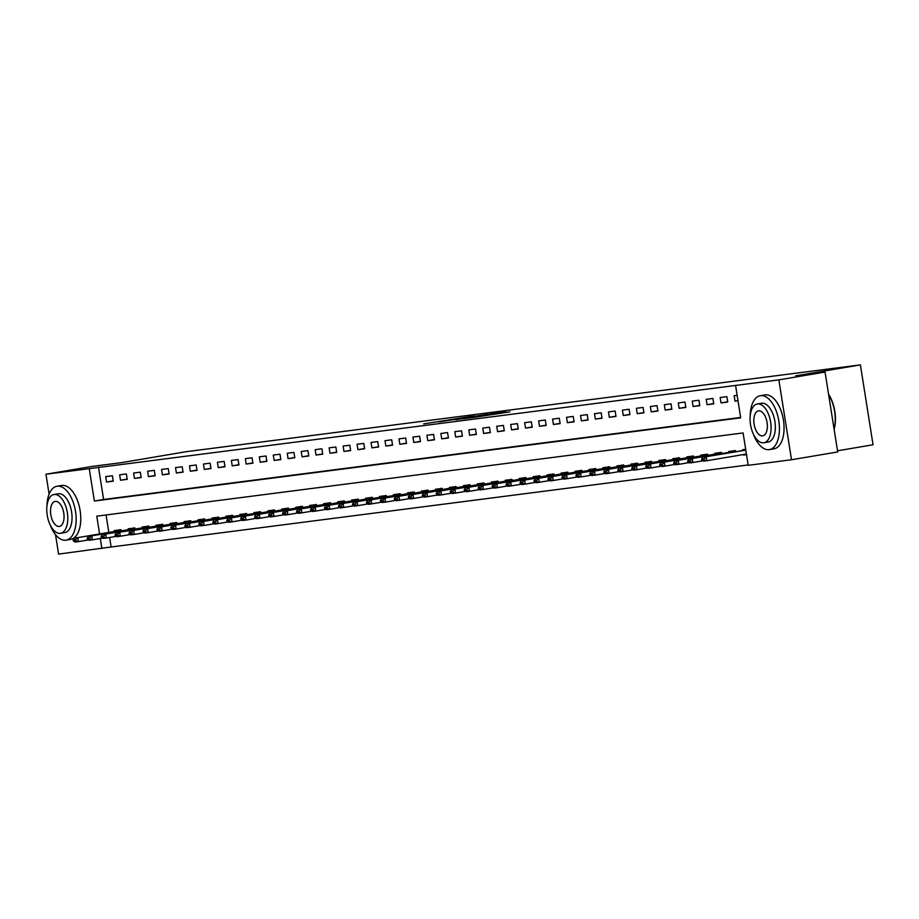 <?xml version="1.0" encoding="UTF-8"?>
<svg xmlns="http://www.w3.org/2000/svg" width="919" height="919" viewBox="0 0 919 919"><rect width="100%" height="100%" fill="white"/><g stroke="black" fill="none" stroke-linecap="round" stroke-linejoin="round"><path stroke-width="1.38" d="M471.447 416.341L423.716 423.889L471.447 416.341M509.861 411.861L473.124 417.525L509.861 411.861M49.098 494.123L45.95 474.227L92.141 466.415L121.469 462.636L186.143 451.7L860.402 364.889L795.728 375.825L825.055 372.057L778.852 379.869L791.512 459.753L748.215 465.324L743.092 432.941L96.771 516.156L99.585 533.928M45.95 474.227L89.246 468.656L94.37 501.039L740.691 417.823L735.568 385.44L778.852 379.869M735.568 385.44L89.246 468.656M487.817 414.251L439.018 421.913L487.817 414.251M492.653 413.561L505.898 411.861L472.228 417.582L463.475 418.765L474.778 416.64L455.835 419.753L492.664 413.665M98.482 467.093L103.606 499.476L740.634 417.456M106.547 482.027L113.255 481.165L112.394 475.766L105.696 476.628L106.547 482.027L113.209 480.901M120.515 480.223L127.213 479.362L126.362 473.963L119.654 474.824L120.515 480.223L127.178 479.098M134.473 478.431L141.181 477.57L140.331 472.171L133.623 473.032L134.473 478.431L141.135 477.306M148.441 476.628L155.15 475.766L154.289 470.367L147.591 471.229L148.441 476.628L155.104 475.502M162.41 474.836L169.107 473.974L168.257 468.575L161.549 469.437L162.41 474.836L169.073 473.71M176.379 473.032L183.076 472.171L182.226 466.772L175.518 467.633L176.379 473.032L183.042 471.906M190.336 471.24L197.045 470.379L196.184 464.98L189.486 465.841L190.336 471.24L196.999 470.114M204.305 469.437L211.014 468.575L210.152 463.176L203.455 464.038L204.305 469.437L210.968 468.311M218.274 467.645L224.971 466.772L224.121 461.384L217.412 462.246L218.274 467.645L224.937 466.519M232.231 465.841L238.94 464.98L238.09 459.58L231.381 460.442L232.231 465.841L238.894 464.715M246.2 464.049L252.909 463.176L252.047 457.788L245.35 458.65L246.2 464.049L252.863 462.912M260.169 462.246L266.866 461.384L266.016 455.985L259.307 456.846L260.169 462.246L266.832 461.12M274.138 460.453L280.835 459.58L279.985 454.193L273.276 455.054L274.138 460.453L280.789 459.316M288.095 458.65L294.804 457.788L293.942 452.389L287.245 453.251L288.095 458.65L294.758 457.524M302.064 456.858L308.773 455.985L307.911 450.597L301.214 451.459L302.064 456.858L308.727 455.721M316.033 455.054L322.73 454.193L321.88 448.794L315.171 449.655L316.033 455.054L322.695 453.929M329.99 453.251L336.699 452.389L335.849 446.99L329.14 447.863L329.99 453.251L336.653 452.125M343.959 451.459L350.667 450.597L349.806 445.198L343.109 446.06L343.959 451.459L350.621 450.333M357.928 449.655L364.625 448.794L363.775 443.395L357.066 444.268L357.928 449.655L364.59 448.529M371.896 447.863L378.594 447.002L377.743 441.602L371.035 442.464L371.896 447.863L378.548 446.737M385.854 446.06L392.562 445.198L391.701 439.799L385.004 440.672L385.854 446.06L392.516 444.934M399.822 444.268L406.52 443.406L405.67 438.007L398.972 438.868L399.822 444.268L406.485 443.142M413.791 442.464L420.488 441.602L419.638 436.203L412.93 437.076L413.791 442.464L420.454 441.338M427.749 440.672L434.457 439.81L433.596 434.411L426.898 435.273L427.749 440.672L434.411 439.546M441.717 438.868L448.426 438.007L447.564 432.608L440.867 433.469L441.717 438.868L448.38 437.743M455.686 437.076L462.383 436.215L461.533 430.816L454.825 431.677L455.686 437.076L462.349 435.951M469.643 435.273L476.352 434.411L475.502 429.012L468.793 429.874L469.643 435.273L476.306 434.147M483.612 433.481L490.321 432.619L489.459 427.22L482.762 428.082L483.612 433.481L490.275 432.355M497.581 431.677L504.278 430.816L503.428 425.417L496.719 426.278L497.581 431.677L504.244 430.551M511.55 429.885L518.247 429.024L517.397 423.625L510.688 424.486L511.55 429.885L518.213 428.759M525.507 428.082L532.216 427.22L531.354 421.821L524.657 422.683L525.507 428.082L532.17 426.956M539.476 426.29L546.185 425.428L545.323 420.029L538.626 420.891L539.476 426.29L546.139 425.164M553.445 424.486L560.142 423.625L559.292 418.225L552.583 419.087L553.445 424.486L560.108 423.36M567.402 422.694L574.111 421.832L573.261 416.433L566.552 417.295L567.402 422.694L574.065 421.568M581.371 420.891L588.08 420.029L587.218 414.63L580.521 415.491L581.371 420.891L588.034 419.765M595.34 419.098L602.037 418.225L601.187 412.838L594.478 413.699L595.34 419.098L602.002 417.973M609.308 417.295L616.006 416.433L615.156 411.034L608.447 411.896L609.308 417.295L615.96 416.169M623.266 415.503L629.974 414.63L629.113 409.242L622.416 410.104L623.266 415.503L629.929 414.366M637.235 413.699L643.943 412.838L643.082 407.439L636.385 408.3L637.235 413.699L643.897 412.574M651.203 411.907L657.901 411.034L657.051 405.647L650.342 406.508L651.203 411.907L657.866 410.77M665.161 410.104L671.869 409.242L671.019 403.843L664.311 404.705L665.161 410.104L671.823 408.978M679.13 408.312L685.838 407.439L684.977 402.051L678.279 402.913L679.13 408.312L685.792 407.174M693.098 406.508L699.796 405.647L698.945 400.247L692.237 401.109L693.098 406.508L699.761 405.382M707.067 404.705L713.764 403.843L712.914 398.455L706.206 399.317L707.067 404.705L713.718 403.579M721.024 402.913L727.733 402.051L726.872 396.652L720.174 397.513L721.024 402.913L727.687 401.787M737.13 395.331L734.143 395.721L734.993 401.109L737.98 400.73M109.625 537.477L111.13 546.977L748.158 464.957M106.064 514.95L108.821 532.365M114.37 531.423L114.243 530.596L120.94 529.735L121.124 530.849M128.338 529.62L128.212 528.804L134.909 527.943L135.082 529.045M142.307 527.828L142.169 527.001L148.878 526.139L149.05 527.253M156.264 526.024L156.138 525.208L162.835 524.347L163.019 525.45M170.233 524.232L170.107 523.405L176.804 522.543L176.976 523.658M184.202 522.429L184.064 521.613L190.773 520.751L190.945 521.854M198.159 520.636L198.033 519.809L204.742 518.948L204.914 520.062M212.128 518.833L212.002 518.017L218.699 517.156L218.883 518.259M226.097 517.041L225.959 516.214L232.668 515.352L232.84 516.467M240.066 515.237L239.928 514.422L246.637 513.56L246.809 514.663M254.023 513.445L253.897 512.618L260.594 511.757L260.778 512.871M267.992 511.642L267.866 510.826L274.563 509.965L274.735 511.067M281.961 509.85L281.823 509.023L288.532 508.161L288.704 509.264M295.918 508.046L295.792 507.231L302.5 506.369L302.673 507.472M309.887 506.254L309.76 505.427L316.458 504.565L316.641 505.668M323.856 504.451L323.718 503.635L330.426 502.773L330.599 503.876M337.813 502.659L337.687 501.831L344.395 500.97L344.568 502.073M351.782 500.855L351.655 500.039L358.353 499.166L358.536 500.281M365.751 499.063L365.624 498.236L372.321 497.374L372.494 498.477M379.719 497.259L379.581 496.444L386.29 495.571L386.462 496.685M393.677 495.467L393.55 494.64L400.259 493.779L400.431 494.881M407.645 493.664L407.519 492.848L414.216 491.975L414.4 493.089M421.614 491.872L421.476 491.045L428.185 490.183L428.357 491.286M435.572 490.068L435.445 489.253L442.154 488.38L442.326 489.494M449.54 488.276L449.414 487.449L456.111 486.588L456.295 487.69M463.509 486.473L463.383 485.646L470.08 484.784L470.252 485.898M477.478 484.669L477.34 483.853L484.049 482.992L484.221 484.095M491.435 482.877L491.309 482.05L498.006 481.188L498.19 482.303M505.404 481.074L505.278 480.258L511.975 479.396L512.147 480.499M519.373 479.281L519.235 478.454L525.944 477.593L526.116 478.707M533.33 477.478L533.204 476.662L539.913 475.801L540.085 476.904M547.299 475.686L547.173 474.859L553.87 473.997L554.054 475.112M561.268 473.882L561.13 473.067L567.839 472.205L568.011 473.308M575.237 472.09L575.099 471.263L581.807 470.402L581.98 471.516M589.194 470.287L589.068 469.471L595.765 468.61L595.949 469.712M603.163 468.495L603.036 467.668L609.734 466.806L609.906 467.92M617.131 466.691L616.994 465.876L623.702 465.014L623.875 466.117M631.089 464.899L630.962 464.072L637.671 463.21L637.843 464.325M645.058 463.096L644.931 462.28L651.628 461.418L651.812 462.521M659.026 461.304L658.889 460.476L665.597 459.615L665.77 460.718M672.984 459.5L672.857 458.684L679.566 457.823L679.738 458.926M686.952 457.708L686.826 456.881L693.523 456.019L693.707 457.122M700.921 455.904L700.795 455.089L707.492 454.227L707.664 455.33M714.89 454.112L714.752 453.285L721.461 452.424L721.633 453.526M736.245 455.824L729.571 456.881L736.234 455.755M728.847 452.309L728.721 451.493L735.43 450.62L735.602 451.734M743.448 454.526L746.538 454.698M742.816 450.517L742.69 449.69L745.677 449.311M837.519 450.781L873.05 444.773L860.402 364.889M111.13 546.977L58.598 554.111L55.519 534.651M825.055 372.057L837.703 451.941L791.512 459.753M100.309 538.488L101.894 548.54M103.606 499.476L94.37 501.039M743.54 455.089L746.515 454.583M734.993 401.109L737.968 400.615M474.261 416.031L442.855 421.327L474.261 416.031M491.47 414.009L477.007 416.238L491.527 414.32M121.044 530.343L74.462 538.178L121.055 530.447M74.83 539.878L73.152 540.096L73.256 540.74L74.933 540.521L77.816 537.741L78.425 541.624L88.557 539.913M118.965 530.608L119.975 529.654M74.933 540.521L78.425 541.624L75.071 542.061L73.256 540.74M74.462 538.178L73.152 540.096M135.001 528.551L88.431 536.374L135.024 528.643M88.798 538.074L87.121 538.293L87.225 538.936L88.902 538.729L91.774 535.949L92.394 539.832L102.526 538.12M132.922 528.816L133.944 527.851M88.902 538.729L92.394 539.832L89.04 540.257L87.225 538.936M88.431 536.374L87.121 538.293M148.97 526.748L102.388 534.582L148.981 526.851M102.756 536.282L101.079 536.501L101.182 537.144L102.859 536.926L105.742 534.146L106.363 538.029L116.495 536.317M146.891 527.012L147.902 526.059M102.859 536.926L106.363 538.029L103.008 538.465L101.182 537.144M102.388 534.582L101.079 536.501M162.939 524.956L116.357 532.779L162.95 525.048M116.724 534.479L115.047 534.697L115.151 535.34L116.828 535.134L119.711 532.354L120.32 536.236L130.464 534.525M160.859 525.22L161.87 524.255M116.828 535.134L120.32 536.236L116.977 536.662L115.151 535.34M116.357 532.779L115.047 534.697M176.907 523.152L130.326 530.987L176.919 523.256M130.693 532.687L129.016 532.894L129.119 533.548L130.797 533.33L133.68 530.55L134.289 534.433L144.421 532.721M174.817 523.416L175.839 522.463M130.797 533.33L134.289 534.433L130.935 534.869L129.119 533.548M130.326 530.987L129.016 532.894M50.063 524.646A27.329 14.072 -99.6 0 0 65.812 540.188A27.329 14.072 -99.6 0 0 66.099 540.142A27.329 14.072 -99.6 0 0 75.461 511.125A27.329 14.072 -99.6 0 0 57.265 486.208A27.329 14.072 -99.6 0 0 56.978 486.254A27.329 14.072 -99.6 0 0 46.938 506.162M70.43 539.407A27.329 14.072 -99.6 0 0 70.717 539.361A27.329 14.072 -99.6 0 0 80.079 510.344A27.329 14.072 -99.6 0 0 61.883 485.427A27.329 14.072 -99.6 0 0 61.596 485.473A27.329 14.072 -99.6 0 0 61.32 485.531M58.046 493.836A19.678 10.132 80.4 0 1 58.253 493.802A19.678 10.132 80.4 0 1 58.46 493.767A19.678 10.132 80.4 0 1 71.556 511.711A19.678 10.132 80.4 0 1 64.812 532.595A19.678 10.132 80.4 0 1 64.617 532.629M54.21 494.491A19.678 10.132 -99.6 0 0 54.003 494.514A19.678 10.132 -99.6 0 0 47.26 515.41A19.678 10.132 -99.6 0 0 60.367 533.353A19.678 10.132 -99.6 0 0 60.562 533.319A19.678 10.132 -99.6 0 0 67.305 512.423A19.678 10.132 -99.6 0 0 54.21 494.491M59.264 526.438A12.682 6.525 -99.6 0 0 59.402 526.426A12.682 6.525 -99.6 0 0 63.744 512.963A12.682 6.525 -99.6 0 0 55.301 501.395A12.682 6.525 -99.6 0 0 55.174 501.418A12.682 6.525 -99.6 0 0 50.832 514.881A12.682 6.525 -99.6 0 0 59.264 526.438M753.362 434.101A27.329 14.072 -99.6 0 0 769.111 449.644A27.329 14.072 -99.6 0 0 769.398 449.598A27.329 14.072 -99.6 0 0 778.761 420.58A27.329 14.072 -99.6 0 0 760.564 395.664A27.329 14.072 -99.6 0 0 760.277 395.71A27.329 14.072 -99.6 0 0 750.237 415.618M773.729 448.863A27.329 14.072 -99.6 0 0 774.016 448.817A27.329 14.072 -99.6 0 0 783.379 419.799A27.329 14.072 -99.6 0 0 765.182 394.883A27.329 14.072 -99.6 0 0 764.895 394.929A27.329 14.072 -99.6 0 0 764.619 394.975M761.357 403.292A19.678 10.132 80.4 0 1 761.552 403.257A19.678 10.132 80.4 0 1 761.759 403.223A19.678 10.132 80.4 0 1 774.855 421.166A19.678 10.132 80.4 0 1 768.123 442.05A19.678 10.132 80.4 0 1 767.916 442.085M757.509 403.946A19.678 10.132 -99.6 0 0 757.302 403.969A19.678 10.132 -99.6 0 0 750.559 424.865A19.678 10.132 -99.6 0 0 763.666 442.797A19.678 10.132 -99.6 0 0 763.873 442.774A19.678 10.132 -99.6 0 0 770.604 421.878A19.678 10.132 -99.6 0 0 757.509 403.946M762.575 435.893A12.682 6.525 -99.6 0 0 762.701 435.87A12.682 6.525 -99.6 0 0 767.043 422.407A12.682 6.525 -99.6 0 0 758.6 410.85A12.682 6.525 -99.6 0 0 758.474 410.873A12.682 6.525 -99.6 0 0 754.131 424.337A12.682 6.525 -99.6 0 0 762.575 435.893M834.096 429.15A27.329 14.072 -99.6 0 0 828.605 394.515M828.57 394.24A26.674 13.739 80.4 0 1 834.13 429.38M190.865 521.349L144.283 529.183L190.888 521.452M144.662 530.883L142.985 531.102L143.088 531.745L144.754 531.538L147.637 528.747L148.258 532.641L158.39 530.929M188.786 521.624L189.796 520.659M144.754 531.538L148.258 532.641L144.903 533.066L143.088 531.745M144.283 529.183L142.985 531.102M204.834 519.557L158.252 527.391L204.845 519.66M158.619 529.091L156.942 529.298L157.046 529.953L158.723 529.735L161.606 526.955L162.226 530.837L172.358 529.126M202.754 519.821L203.765 518.867M158.723 529.735L162.226 530.837L158.872 531.274L157.046 529.953M158.252 527.391L156.942 529.298M218.802 517.753L172.221 525.588L218.814 517.856M172.588 527.288L170.911 527.506L171.014 528.149L172.692 527.943L175.575 525.151L176.184 529.045L186.316 527.322M216.712 518.029L217.734 517.064M172.692 527.943L176.184 529.045L172.829 529.47L171.014 528.149M172.221 525.588L170.911 527.506M232.76 515.961L186.189 523.784L232.783 516.053M186.557 525.496L184.88 525.702L184.983 526.357L186.66 526.139L189.532 523.359L190.153 527.242L200.285 525.53M230.68 516.225L231.703 515.272M186.66 526.139L190.153 527.242L186.798 527.678L184.983 526.357M186.189 523.784L184.88 525.702M246.729 514.158L200.147 521.992L246.74 514.261M200.514 523.692L198.837 523.91L198.941 524.554L200.618 524.335L203.501 521.555L204.121 525.45L214.253 523.727M244.649 514.433L245.66 513.468M200.618 524.335L204.121 525.45L200.767 525.875L198.941 524.554M200.147 521.992L198.837 523.91M260.697 512.365L214.116 520.188L260.709 512.457M214.483 521.9L212.806 522.107L212.909 522.762L214.587 522.543L217.47 519.763L218.079 523.646L228.222 521.935M258.618 512.63L259.629 511.676M214.587 522.543L218.079 523.646L214.736 524.083L212.909 522.762M214.116 520.188L212.806 522.107M274.666 510.562L228.084 518.396L274.678 510.665M228.452 520.097L226.775 520.315L226.878 520.958L228.555 520.74L231.427 517.96L232.047 521.854L242.179 520.131M272.575 510.838L273.598 509.873M228.555 520.74L232.047 521.854L228.693 522.279L226.878 520.958M228.084 518.396L226.775 520.315M288.623 508.77L242.042 516.593L288.646 508.862M242.409 518.305L240.744 518.511L240.847 519.166L242.513 518.948L245.396 516.168L246.016 520.051L256.148 518.339M286.544 509.034L287.555 508.081M242.513 518.948L246.016 520.051L242.662 520.487L240.847 519.166M242.042 516.593L240.744 518.511M302.592 506.966L256.01 514.801L302.604 507.07M256.378 516.501L254.701 516.719L254.804 517.363L256.481 517.144L259.365 514.364L259.974 518.259L270.117 516.535M300.513 507.242L301.524 506.277M256.481 517.144L259.974 518.259L256.631 518.684L254.804 517.363M256.01 514.801L254.701 516.719M316.561 505.174L269.979 512.997L316.573 505.266M270.347 514.709L268.67 514.916L268.773 515.57L270.45 515.352L273.334 512.572L273.942 516.455L284.074 514.743M314.47 505.439L315.493 504.485M270.45 515.352L273.942 516.455L270.588 516.892L268.773 515.57M269.979 512.997L268.67 514.916M330.518 503.371L283.948 511.205L330.541 503.474M284.316 512.905L282.638 513.124L282.742 513.767L284.419 513.549L287.291 510.769L287.911 514.663L298.043 512.94M328.439 503.646L329.45 502.682M284.419 513.549L287.911 514.663L284.557 515.088L282.742 513.767M283.948 511.205L282.638 513.124M344.487 501.579L297.905 509.402L344.499 501.671M298.273 511.102L296.596 511.32L296.699 511.975L298.376 511.757L301.26 508.977L301.88 512.859L312.012 511.148M342.408 501.843L343.419 500.889M298.376 511.757L301.88 512.859L298.526 513.296L296.699 511.975M297.905 509.402L296.596 511.32M358.456 499.775L311.874 507.61L358.467 499.879M312.242 509.31L310.565 509.528L310.668 510.171L312.345 509.953L315.228 507.173L315.837 511.067L325.981 509.344M356.377 500.051L357.388 499.086M312.345 509.953L315.837 511.067L312.494 511.492L310.668 510.171M311.874 507.61L310.565 509.528M372.413 497.983L325.843 505.806L372.436 498.075M326.211 507.506L324.533 507.725L324.637 508.379L326.314 508.161L329.186 505.381L329.806 509.264L339.938 507.552M370.334 498.247L371.356 497.294M326.314 508.161L329.806 509.264L326.452 509.7L324.637 508.379M325.843 505.806L324.533 507.725M386.382 496.18L339.8 504.014L386.405 496.283M340.168 505.714L338.502 505.932L338.594 506.576L340.271 506.358L343.155 503.578L343.775 507.472L353.907 505.749M384.303 496.455L385.314 495.49M340.271 506.358L343.775 507.472L340.421 507.897L338.594 506.576M339.8 504.014L338.502 505.932M400.351 494.388L353.769 502.211L400.362 494.479M354.137 503.911L352.459 504.129L352.563 504.784L354.24 504.565L357.123 501.785L357.732 505.668L367.876 503.957M398.272 494.652L399.283 493.698M354.24 504.565L357.732 505.668L354.389 506.105L352.563 504.784M353.769 502.211L352.459 504.129M414.32 492.584L367.738 500.418L414.331 492.687M368.105 502.119L366.428 502.337L366.532 502.98L368.209 502.762L371.092 499.982L371.701 503.865L381.833 502.153M412.229 492.86L413.251 491.895M368.209 502.762L371.701 503.865L368.347 504.301L366.532 502.98M367.738 500.418L366.428 502.337M428.277 490.792L381.707 498.615L428.3 490.884M382.074 500.315L380.397 500.533L380.5 501.188L382.166 500.97L385.05 498.19L385.67 502.073L395.802 500.361M426.198 491.056L427.209 490.103M382.166 500.97L385.67 502.073L382.315 502.509L380.5 501.188M381.707 498.615L380.397 500.533M442.246 488.988L395.664 496.823L442.257 489.092M396.032 498.523L394.354 498.741L394.458 499.385L396.135 499.166L399.018 496.386L399.639 500.269L409.771 498.557M440.167 489.253L441.177 488.299M396.135 499.166L399.639 500.269L396.284 500.706L394.458 499.385M395.664 496.823L394.354 498.741M456.215 487.196L409.633 495.019L456.226 487.288M410 496.719L408.323 496.938L408.427 497.593L410.104 497.374L412.987 494.594L413.596 498.477L423.728 496.765M454.135 487.461L455.146 486.507M410.104 497.374L413.596 498.477L410.253 498.902L408.427 497.593M409.633 495.019L408.323 496.938M470.172 485.393L423.602 493.227L470.195 485.496M423.969 494.927L422.292 495.146L422.395 495.789L424.073 495.571L426.944 492.791L427.565 496.674L437.697 494.962M468.093 485.657L469.115 484.704M424.073 495.571L427.565 496.674L424.21 497.11L422.395 495.789M423.602 493.227L422.292 495.146M484.141 483.601L437.559 491.424L484.152 483.693M437.926 493.124L436.261 493.342L436.353 493.985L438.03 493.779L440.913 490.999L441.534 494.881L451.666 493.17M482.061 483.865L483.072 482.912M438.03 493.779L441.534 494.881L438.179 495.307L436.353 493.985M437.559 491.424L436.261 493.342M498.109 481.797L451.528 489.632L498.121 481.901M451.895 491.332L450.218 491.55L450.321 492.193L451.999 491.975L454.882 489.195L455.491 493.078L465.634 491.366M496.03 482.061L497.041 481.108M451.999 491.975L455.491 493.078L452.148 493.514L450.321 492.193M451.528 489.632L450.218 491.55M512.078 480.005L465.496 487.828L512.09 480.097M465.864 489.528L464.187 489.747L464.29 490.39L465.967 490.183L468.851 487.403L469.46 491.286L479.592 489.574M509.988 480.269L511.01 479.304M465.967 490.183L469.46 491.286L466.105 491.711L464.29 490.39M465.496 487.828L464.187 489.747M526.036 478.202L479.454 486.036L526.059 478.305M479.833 487.736L478.156 487.955L478.259 488.598L479.925 488.38L482.808 485.6L483.428 489.482L493.56 487.771M523.956 478.466L524.967 477.512M479.925 488.38L483.428 489.482L480.074 489.919L478.259 488.598M479.454 486.036L478.156 487.955M540.004 476.41L493.423 484.233L540.016 476.501M493.79 485.933L492.113 486.151L492.216 486.794L493.894 486.588L496.777 483.808L497.397 487.69L507.529 485.979M537.925 476.674L538.936 475.709M493.894 486.588L497.397 487.69L494.043 488.115L492.216 486.794M493.423 484.233L492.113 486.151M553.973 474.606L507.391 482.441L553.985 474.709M507.759 484.141L506.082 484.347L506.185 485.002L507.862 484.784L510.746 482.004L511.355 485.887L521.487 484.175M551.882 474.87L552.905 473.917M507.862 484.784L511.355 485.887L508 486.323L506.185 485.002M507.391 482.441L506.082 484.347M567.931 472.814L521.36 480.637L567.953 472.906M521.728 482.337L520.051 482.555L520.154 483.199L521.831 482.992L524.703 480.2L525.323 484.095L535.455 482.383M565.851 473.078L566.874 472.113M521.831 482.992L525.323 484.095L521.969 484.52L520.154 483.199M521.36 480.637L520.051 482.555M581.899 471.01L535.317 478.845L581.911 471.114M535.685 480.545L534.008 480.752L534.111 481.407L535.788 481.188L538.672 478.408L539.292 482.291L549.424 480.58M579.82 471.275L580.831 470.321M535.788 481.188L539.292 482.291L535.938 482.728L534.111 481.407M535.317 478.845L534.008 480.752M595.868 469.207L549.286 477.041L595.88 469.31M549.654 478.742L547.977 478.96L548.08 479.603L549.757 479.396L552.641 476.605L553.249 480.499L563.393 478.788M593.789 469.483L594.8 468.518M549.757 479.396L553.249 480.499L549.907 480.924L548.08 479.603M549.286 477.041L547.977 478.96M609.837 467.415L563.255 475.238L609.848 467.507M563.623 476.95L561.946 477.156L562.049 477.811L563.726 477.593L566.598 474.813L567.218 478.696L577.35 476.984M607.746 467.679L608.769 466.726M563.726 477.593L567.218 478.696L563.864 479.132L562.049 477.811M563.255 475.238L561.946 477.156M623.794 465.611L577.212 473.446L623.817 465.715M577.58 475.146L575.914 475.364L576.018 476.008L577.683 475.801L580.567 473.009L581.187 476.904L591.319 475.18M621.715 465.887L622.726 464.922M577.683 475.801L581.187 476.904L577.833 477.329L576.018 476.008M577.212 473.446L575.914 475.364M637.763 463.819L591.181 471.642L637.775 463.911M591.549 473.354L589.872 473.561L589.975 474.215L591.652 473.997L594.536 471.217L595.144 475.1L605.288 473.388M635.684 464.084L636.695 463.13M591.652 473.997L595.144 475.1L591.802 475.537L589.975 474.215M591.181 471.642L589.872 473.561M651.732 462.016L605.15 469.85L651.743 462.119M605.518 471.55L603.84 471.769L603.944 472.412L605.621 472.194L608.504 469.414L609.113 473.308L619.245 471.585M649.641 462.291L650.663 461.327M605.621 472.194L609.113 473.308L605.759 473.733L603.944 472.412M605.15 469.85L603.84 471.769M665.689 460.224L619.119 468.047L665.712 460.316M619.486 469.758L617.809 469.965L617.913 470.62L619.59 470.402L622.462 467.622L623.082 471.504L633.214 469.793M663.61 460.488L664.621 459.534M619.59 470.402L623.082 471.504L619.728 471.941L617.913 470.62M619.119 468.047L617.809 469.965M679.658 458.42L633.076 466.255L679.669 458.524M633.444 467.955L631.767 468.173L631.87 468.816L633.547 468.598L636.43 465.818L637.051 469.712L647.183 467.989M677.579 458.696L678.59 457.731M633.547 468.598L637.051 469.712L633.696 470.137L631.87 468.816M633.076 466.255L631.767 468.173M693.627 456.628L647.045 464.451L693.638 456.72M647.413 466.163L645.735 466.37L645.839 467.024L647.516 466.806L650.399 464.026L651.008 467.909L661.152 466.197M691.548 456.892L692.558 455.939M647.516 466.806L651.008 467.909L647.665 468.345L645.839 467.024M647.045 464.451L645.735 466.37M707.584 454.825L661.014 462.659L707.607 454.928M661.381 464.359L659.704 464.577L659.808 465.221L661.485 465.003L664.357 462.223L664.977 466.117L675.109 464.394M705.505 455.1L706.527 454.135M661.485 465.003L664.977 466.117L661.623 466.542L659.808 465.221M661.014 462.659L659.704 464.577M721.553 453.033L674.971 460.856L721.576 453.124M675.339 462.556L673.673 462.774L673.765 463.429L675.442 463.21L678.325 460.43L678.946 464.313L689.078 462.602M719.474 453.297L720.485 452.343M675.442 463.21L678.946 464.313L675.591 464.75L673.765 463.429M674.971 460.856L673.673 462.774M735.522 451.229L688.94 459.063L735.533 451.332M689.307 460.764L687.63 460.982L687.734 461.625L689.411 461.407L692.294 458.627L692.903 462.521L703.046 460.798M733.442 451.505L734.453 450.54M689.411 461.407L692.903 462.521L689.56 462.946L687.734 461.625M688.94 459.063L687.63 460.982M745.791 449.988L702.909 457.26L745.814 450.138M703.276 458.96L701.599 459.178L701.702 459.833L703.38 459.615L706.263 456.835L706.872 460.718L746.423 454.032M703.38 459.615L706.872 460.718L703.517 461.154L701.702 459.833M702.909 457.26L701.599 459.178M56.978 486.254L61.596 485.473M58.253 493.802L54.003 494.514M64.812 532.595L60.562 533.319M66.099 540.142L70.717 539.361M760.277 395.71L764.895 394.929M761.552 403.257L757.302 403.969M768.123 442.05L763.873 442.774M769.398 449.598L774.016 448.817"/></g></svg>
